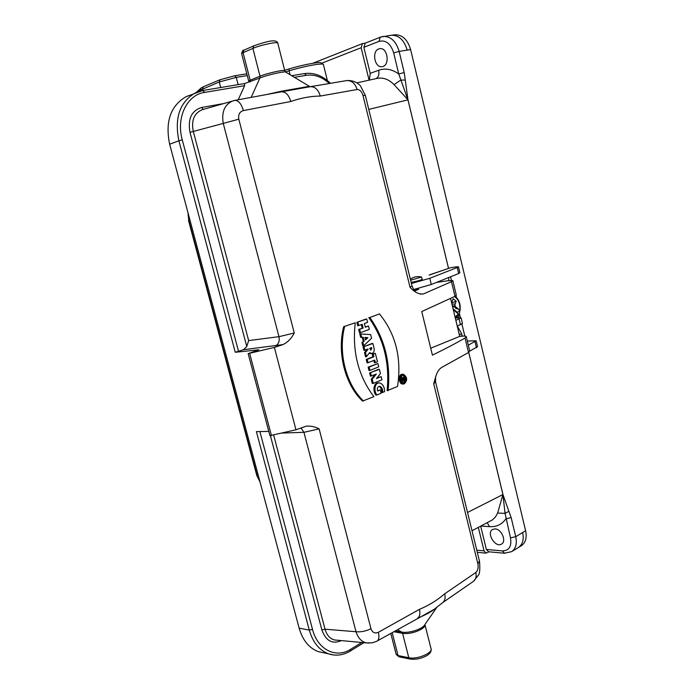 <?xml version="1.0" encoding="UTF-8"?>
<svg xmlns="http://www.w3.org/2000/svg" width="694" height="694" viewBox="0 0 694 694"><rect width="100%" height="100%" fill="white"/><g stroke="black" fill="none" stroke-linecap="round" stroke-linejoin="round"><path stroke-width="1.04" d="M416.981 290.153L416.773 289.277L413.685 289.719M416.773 289.277L418.647 289.233L414.682 290.968M466.325 336.824L469.725 350.973L468.519 352.509L465.032 338.013C455.958 343.27 445.088 348.978 432.414 355.137L421.752 311.545L455.004 296.338L451.473 281.66L423.6 293.874C419.133 294.586 414.604 292.374 410.024 287.247L362.988 95.477L365.339 95.425L412.036 285.997L410.024 287.247M451.473 281.66L452.8 280.567L447.916 280.732L436.413 282.449M468.519 352.509L441.566 367.516C439.215 368.982 437.385 371.646 436.084 375.489L433.689 383.713L477.888 563.858C478.565 567.744 477.88 570.624 475.824 572.507C476.639 576.358 475.893 579.264 473.577 581.242M388.12 390.583C390.817 362.884 384.71 338.525 369.807 317.505L379.462 313.914C395.771 333.979 401.8 358.156 397.549 386.437L387.122 390.705C389.846 362.988 383.739 338.62 368.792 317.6M369.807 317.505L379.462 313.914M355.259 322.805L343.651 326.683C336.963 352.804 345.013 384.476 362.528 401.097L373.893 396.664C358.234 375.931 352.023 351.311 355.259 322.805L343.651 326.683M344.614 326.614C337.952 352.717 345.985 384.381 363.483 401.002M403.032 374.248L402.407 374.257C397.983 373.806 398.469 384.493 402.867 384.034L403.136 384.008M404.307 383.86L404.307 383.86C407.716 380.234 407.395 377.024 403.353 374.24C398.981 373.788 399.458 384.381 403.813 383.938L404.307 383.86M360.472 332.669L359.509 332.834L358.642 329.407L359.631 329.329L360.472 332.669L369.329 329.364L368.497 326.041L365.244 326.969M368.497 326.041L365.313 327.23L364.376 323.534L367.577 322.354L366.736 319.032L365.825 319.093L356.863 322.354L357.731 325.79L362.225 324.324L363.162 328.028L358.642 329.407M366.736 319.032L356.863 322.354M357.852 322.276L358.694 325.616M361.305 324.662L362.173 328.106M363.162 328.028L359.631 329.329M362.919 342.376L363.751 345.699L362.797 345.872L361.93 342.446L364.211 341.153L361.93 342.446M363.751 345.699L371.568 338.264L370.639 334.586L359.778 333.909L360.646 337.336L362.277 337.458L363.231 341.231M360.767 333.857L361.609 337.189L360.646 337.336M361.609 337.189L363.248 337.31L362.277 337.458M363.248 337.31L364.211 341.153M366.51 356.629L365.556 356.803L364.506 352.647L365.486 352.578L366.51 356.629L369.59 352.639L371.706 353.515C373.728 352.951 374.526 351.251 374.118 348.423L372.878 343.487L371.958 343.521L363.066 346.939L363.925 350.357L367.655 349.143M369.147 353.211L370.995 353.619M372.878 343.487L363.066 346.939M364.055 346.887L364.888 350.21M367.031 349.386L364.506 352.647M368.167 349.108L365.486 352.578M375.376 362.658L377.475 361.808L375.341 353.315L373.242 354.148L373.893 356.759L367.204 359.397L368.046 362.71L374.725 360.056L375.376 362.658L374.413 362.788L373.814 360.42M375.341 353.315L372.253 354.2L372.904 356.803L366.215 359.449L367.074 362.849L368.046 362.71M373.242 354.148L372.253 354.2M373.893 356.759L372.904 356.803M367.204 359.397L366.215 359.449M369.98 370.405L369.017 370.535L368.158 367.135L369.147 367.091L369.98 370.405L378.742 366.857L377.918 363.561L368.158 367.135M377.918 363.561L369.147 367.091M373.259 383.4L372.288 383.522L371.221 379.271L372.201 379.219L373.259 383.4L381.978 379.765L381.197 376.634L376.92 378.03M381.197 376.634L376.469 378.594L380.425 373.572L379.366 369.338L378.438 369.347L369.624 372.938L370.44 376.191L376.33 374.057L372.201 379.219M379.366 369.338L369.624 372.938M370.613 372.904L371.403 376.061M374.925 374.63L371.221 379.271M382.706 392.518C382.828 389.082 381.804 386.992 379.644 386.228C377.536 386.705 376.877 388.302 377.666 391.026L380.312 389.907L381.136 393.186L376.894 394.99C373.459 391.034 374.639 382.16 379.679 382.958C382.897 384.042 384.528 386.966 384.58 391.711L381.726 392.631C381.847 389.508 380.954 387.417 379.054 386.341M380.312 389.907L377.527 390.687M376.894 394.99L375.94 395.094C372.47 391.13 373.65 382.168 378.724 382.967L379.184 382.967M346.618 80.599C351.65 80.365 355.137 83.332 357.106 89.509C359.744 89.431 361.704 91.417 362.988 95.477M357.106 89.509L320.316 96.05C310.643 96.154 300.814 97.975 290.838 101.506L243.394 110.589C239.63 111.725 238.094 114.588 238.805 119.186L294.265 332.999C291.619 338.299 287.863 342.159 283.005 344.58L243.481 349.715L235.257 352.274L258.836 349.802L248.166 353.628L269.905 435.65L295.965 429.803L306.314 426.142C310.817 425.838 315.085 426.749 319.127 428.875L370.978 628.764C365.738 631.219 360.75 632.208 356.022 631.74C357.957 637.864 361.348 641.577 366.18 642.861M248.166 353.628L274.373 347.408L283.005 344.58M274.373 347.408L295.965 429.803M475.824 572.507L444.724 593.786C437.099 600.327 428.675 605.515 419.454 609.332L378.325 632.321C374.864 633.761 372.418 632.572 370.978 628.764M238.224 99.754L244.635 85.692L204.6 92.415C186.972 94.783 175.929 117.607 182.279 139.91L238.562 351.459M243.481 349.715L246.769 346.506L190.009 132.328C187.614 118.934 191.492 110.65 201.642 107.483L223.338 103.623M324.358 652.915L318.095 651.579C308.943 647.962 302.619 640.146 299.14 628.148L309.29 630.1L256.39 431.607L268.786 431.416M235.257 352.274L178.905 140.804L169.648 144.205L299.14 628.148M169.648 144.205C165.042 121.702 170.498 105.878 186.018 96.726L188.586 95.659M244.531 83.566L259.912 77.997L251.185 97.342M249.675 353.48L271.441 435.632M450.588 298.498L459.723 336.382L461.293 336.226C464.173 335.957 465.83 336.07 466.264 336.564L465.032 338.013M430.722 348.206L459.723 336.382M452.844 280.74L456.305 295.15L455.004 296.338M267.416 94.349L281.139 91.278L308.769 86.403L310.062 86.681M244.427 83.601L244.635 85.692M436.014 607.909C432.171 611.327 426.29 614.624 418.352 617.79M273.662 435.103L325.026 629.18C326.735 635.131 329.928 638.723 334.595 639.963L337.119 640.206M366.285 642.878L368.766 643.112M378.325 632.321C379.392 636.754 378.993 639.668 377.111 641.056L376.868 641.195M419.454 609.332C420.417 613.609 419.809 616.558 417.632 618.189M422.551 615.838L434.323 609.228L442.572 602.687L473.499 581.303L478.227 575.369C479.71 574.164 480.144 569.531 479.545 561.455M444.724 593.786C445.626 597.907 444.923 600.865 442.625 602.652M435.598 382.142L479.424 560.969L477.888 563.858M232.794 100.899C224.561 104.499 221.386 112.003 223.26 123.411L238.805 119.186M202.674 109.591L202.084 109.756C194.086 113.269 191.162 120.504 193.305 131.452L248.652 340.581L246.769 346.506M234.355 100.509L234.815 100.396C238.493 100.37 241.347 103.77 243.394 110.589M310.409 86.681L281.356 91.816C285.659 91.703 288.817 94.931 290.838 101.506M281.139 91.278L281.105 91.868L234.772 100.404L202.084 109.756M309.151 86.368L310.322 86.698C314.972 86.507 318.303 89.621 320.316 96.05M310.313 86.698L308.769 86.403M279.37 92.181L279.17 91.66M371.793 348.388L370.848 350.054L369.737 348.336L371.594 347.616L371.793 348.388L370.813 348.483L370.431 349.915M364.931 337.423L365.556 339.887L367.924 337.64L364.931 337.423M404.177 383.123C407.109 379.826 406.753 377.12 403.101 375.003C399.865 377.77 400.013 380.503 403.544 383.183L404.177 383.123M403.223 383.131L405.27 379.445M405.244 378.915L404.828 377.215M404.706 376.946L402.546 375.124M402.043 380.85L403.049 378.508L401.618 379.15L401.444 378.43L404.758 376.946L405.209 378.733L404.307 380.624L403.431 379.904L402.242 381.657L402.043 380.85L401.063 380.893L402.147 378.907M400.707 378.343L404.758 376.946M403.457 380.72L402.945 380.616M403.205 379.141L402.216 379.184M402.242 381.657L401.496 381.769M401.444 378.43L400.698 378.447M401.618 379.15L400.698 379.262M370.683 347.972L370.813 348.483M365.382 339.201L366.874 337.778L364.992 337.648M367.924 337.64L366.874 337.778M403.787 379.366L404.246 379.887L404.732 378.941L404.472 377.874L403.526 378.299L403.787 379.366L403.57 378.273M410.371 279.179C413.737 276.759 417.424 276.038 421.449 277.019L410.622 280.203M380.754 37.068L391.156 35.264C398.79 34.986 404.125 39.948 407.187 50.124L410.622 49.604L525.61 530.736C527.032 537.677 525.662 542.63 521.506 545.623L521.281 545.762M369.078 80.166L361.158 47.73L322.181 63.033M363.864 47.305L370.214 73.338L378.629 70.276C385.344 67.96 392.058 69.2 398.755 73.998L393.672 52.883C390.679 43.583 385.786 39.749 378.985 41.38L363.864 47.305L365.287 43.141M378.759 48.936C371.429 51.295 374.743 68.333 382.177 66.633C390.254 65.783 387.712 47.019 379.713 48.684L378.759 48.936M495.108 528.906L492.549 529.47C486.008 532.949 495.481 548.286 501.589 544.044C506.785 541.32 501.493 528.967 495.108 528.906M480.69 526.173L486.373 549.448L502.387 550.915C509.136 550.715 511.842 546.36 510.498 537.85L505.05 513.343L497.624 513.066L502.924 494.527L508.902 511.305L505.05 513.343L502.924 494.527L468.719 352.379M369.399 80.096L370.214 73.338M489.01 551.808L485.991 553.135L477.307 552.32M407.178 50.107L399.137 51.408L404.212 72.54L407.994 99.841L394.079 84.642C388.796 79.342 383.157 77.251 377.18 78.379L376.946 78.431M365.426 43.089L362.468 43.592L361.158 47.73M448.498 268.309L407.968 99.849L398.755 73.998L404.212 72.54M472.015 530.728L492.384 519.927L495.429 516.995L497.624 513.066M394.079 84.642L400.707 80.114L405.235 80.027M476.778 550.169L484.048 550.845L478.322 527.423M484.048 550.845L485.991 553.135M488.576 551.773L486.373 549.448M407.994 99.841L368.766 109.4M502.95 494.51L467.539 512.467M508.902 511.305L511.157 517.603L505.909 518.782C501.996 524.43 496.531 527.05 489.513 526.659L480.942 526.043M392.067 35.177L394.608 34.804C402.234 34.526 407.569 39.454 410.622 49.604M457.173 325.798L461.675 333.701L462.282 336.139M461.12 317.913L462.464 323.508L457.407 326.024M455.854 320.35L461.094 317.809L455.62 318.034M455.325 318.147L458.309 316.985L459.333 315.397L459.706 311.103M458.456 266.843L459.87 272.742L458.673 273.523L457.233 267.52L458.439 266.765L455.802 266.904L450.371 267.771L429.1 275.119M411.152 282.38L411.568 282.311C417.415 281.183 420.972 280.142 422.256 279.196L422.134 279.153M457.233 267.52L429.794 278.294L411.421 283.473M448.879 280.593L447.162 280.844M430.107 274.659L450.371 267.771M448.636 277.548L448.801 280.255M467.34 341.049L476.162 340.78L468.329 345.152M476.197 340.919L477.576 346.67L469.786 351.095M458.673 273.523L431.304 284.497L413.581 289.554M457.997 308.552L455.906 308.648L457.997 308.552L455.75 307.06L455.021 305.69L455.021 304.033L456.236 301.231L451.655 302.94M455.021 304.033L451.95 304.137M455.021 305.69L452.427 306.115M451.603 302.723L453.225 298.776L456.236 301.231M455.75 307.06L452.618 306.895M455.906 308.648L455.229 307.216M453.494 310.539L454.509 310.678L458.777 314.339L455.307 318.06M456.166 312.283L456.773 312.387M453.078 308.839L457.407 312.343L459.966 310.886L457.945 308.977M457.303 312.812L457.407 312.343M456.383 297.31L456.01 295.748M256.815 475.546L259.782 481.037M259.625 481.384L259.712 480.942M188.031 213.717L188.777 220.172L188.1 213.136M420.278 294.143L423.6 293.874M259.877 431.555L312.517 629.397C317.548 649.645 336.052 658.832 350.67 649.289L361.774 642.479M341.405 640.605C332.322 644.466 325.816 640.9 321.877 629.9L270.4 435.65M392.214 632.824L398.061 655.57L408.809 657.721L402.563 633.292L394.088 631.783M431.121 649.011C431.503 651.519 429.985 653.774 426.567 655.778C421.032 658.719 415.446 659.794 409.816 658.996L408.809 657.721C417.276 659.768 433.707 652.69 430.931 648.265L424.971 624.739M424.954 624.513C426.29 628.807 410.527 635.019 402.563 633.292L401.722 632.078L397.61 629.805M329.32 83.454C322.033 76.904 314.399 74.197 306.427 75.316L294.421 77.329M284.748 70.667L277.826 43.306C279.049 41.137 260.502 44.919 252.894 48.407L243.091 52.709L250.161 80.209L260.007 76.219L252.894 48.407L253.822 45.821M309.524 86.403L285.893 72.211C285.676 70.797 267.442 74.848 259.912 77.997L260.007 76.219C267.658 73 286.11 69.053 284.809 70.901L285.642 72.055M248.652 340.581L278.962 336.677L223.26 123.411L190.009 132.328M321.877 629.9L325.026 629.18L356.022 631.74L303.937 432.319L282.328 433.047M395.528 630.976L401.722 632.078C408.671 633.535 422.368 629.206 424.719 624.843L437.038 607.068M333.961 655.041L328.323 653.757C319.136 650.113 312.786 642.228 309.29 630.1L312.517 629.397M182.279 139.91L178.905 140.804C174.263 118.049 179.737 102.061 195.318 92.857L202.769 90.515L204.6 92.415M319.127 428.875L303.937 432.319L300.996 427.938M435.624 376.842L435.537 381.882L433.689 383.713M275.449 345.881C278.615 344.233 279.777 341.17 278.962 336.677L294.265 332.999M244.019 50.142L243.091 52.709L241.633 53.646L248.686 81.051L250.161 80.209L250.057 81.97M390.826 633.596L396.196 654.485L399.059 656.828L410.093 659.048M396.092 654.086L399.345 656.888M203.273 109.418L201.642 107.483M306.427 75.316L304.414 73.625M363.916 642.67L350.34 651.015L350.67 649.289M248.712 81.163L248.834 81.823M241.677 53.794L241.633 53.646C242.31 50.922 243.065 49.777 243.889 50.202L253.692 45.873C266.774 41.38 276.186 38.751 277.756 43.019M404.732 378.941L403.752 379.019M464.806 336.113L461.926 324.141L464.841 336.113M460.356 317.609L459.662 314.746M451.395 280.367L450.536 276.785M376.139 78.604C378.568 77.06 379.401 74.284 378.629 70.276M489.513 526.659L487.249 522.738M511.157 517.603L515.737 536.679L522.66 532.498M408.003 99.875L448.524 268.3M450.562 276.776L451.43 280.367M459.688 314.694L460.382 317.609M468.745 352.361L502.942 494.484M510.498 537.85L515.737 536.679C517.186 543.671 515.833 548.65 511.678 551.635L518.565 547.401C522.695 544.426 524.057 539.472 522.643 532.532L525.61 530.736M380.399 37.164L383.079 36.452C390.696 36.183 396.048 41.172 399.137 51.408L393.672 52.883M365.174 43.184L380.295 37.207L378.985 41.38M504.599 553.265L502.387 550.915M460.495 336.304L462.143 335.636M461.675 333.701L459.307 334.655M460.512 324.801L459.133 319.075M476.457 347.737L475.043 341.83M467.99 341.049L467.4 341.292M431.304 284.497L429.794 278.294M459.697 310.4C460.426 304.146 458.708 299.539 454.544 296.572M455.091 317.167L458.534 313.801M290.101 74.735L289.112 70.805C305.776 65.774 324.679 62.495 323.465 64.768L327.403 80.591M285.442 71.898L289.112 70.805L289.198 68.906M238.137 84.625L236.264 77.372L247.281 75.594M220.692 87.531L219.252 81.979L219.998 79.758L234.702 75.759L219.998 79.758L203.342 86.75L200.87 88.277L200.557 90.012L219.252 81.979L236.264 77.372L234.702 75.759L246.821 73.816M202.995 90.48L202.587 88.936L203.437 86.707M200.792 90.914L200.557 90.012L198.952 91.426M201.355 87.817L196.133 92.484M289.086 68.94L284.653 70.267M188.777 220.172L257.179 475.702M402.867 384.034L403.813 383.938M370.778 353.645L371.715 353.515M318.095 651.579L328.323 653.757C335.801 656.264 343.14 655.353 350.34 651.015M244.618 83.549L202.769 90.515L186.018 96.726M334.655 639.981L366.501 642.913M366.475 642.904L371.906 642.878L376.348 641.456L422.672 615.786M310.357 86.689L346.558 80.608C354.348 79.784 359.622 84.633 360.524 86.013L365.313 95.321M306.314 426.142L305.82 426.237M412.071 286.136C413.971 290.283 415.489 292.443 416.626 292.634M434.357 609.211L434.852 608.829M336.954 640.189L334.725 639.989M330.396 83.271C322.415 75.585 313.818 72.35 304.614 73.564L291.723 75.707M404.324 380.624L403.37 380.728M421.64 277.14L422.186 279.37M356.846 82.864L377.18 78.379M488.307 551.747L504.338 553.239L511.678 551.635M362.468 43.592L312.794 63.275M518.548 547.436L521.506 545.623M455.186 296.251C459.228 299.799 460.825 304.657 459.975 310.843M456.001 317.626L458.769 314.356M455.784 317.774L455.316 318.095M188.456 220.258L256.823 475.598L260.024 481.957M323.395 64.447L320.507 62.616C318.008 62.026 302.593 64.828 289.129 68.914L284.644 70.25"/></g></svg>
